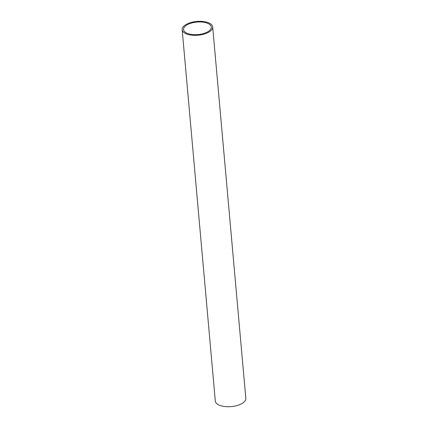 <?xml version="1.0" encoding="UTF-8"?>
<svg xmlns="http://www.w3.org/2000/svg" width="428" height="428" viewBox="0 0 428 428"><rect width="100%" height="100%" fill="white"/><g stroke="black" fill="none" stroke-linecap="round" stroke-linejoin="round"><path stroke-width="0.64" d="M182.168 29.682L215.316 401.084A15.317 6.907 -5.1 0 0 231.19 406.6A15.317 6.907 -5.1 0 0 245.833 398.361L212.684 26.959A15.317 6.907 -5.1 0 0 209.923 23.454A15.317 6.907 -5.1 0 0 192.53 22.106A15.317 6.907 -5.1 0 0 182.168 29.682A15.317 6.907 -5.1 0 0 198.041 35.203A15.317 6.907 -5.1 0 0 212.684 26.959M208.784 23.893A13.926 6.281 -5.1 0 0 192.98 22.673A13.926 6.281 -5.1 0 0 183.559 29.559A13.926 6.281 -5.1 0 0 197.987 34.577A13.926 6.281 -5.1 0 0 211.298 27.082A13.926 6.281 -5.1 0 0 208.784 23.893"/></g></svg>
